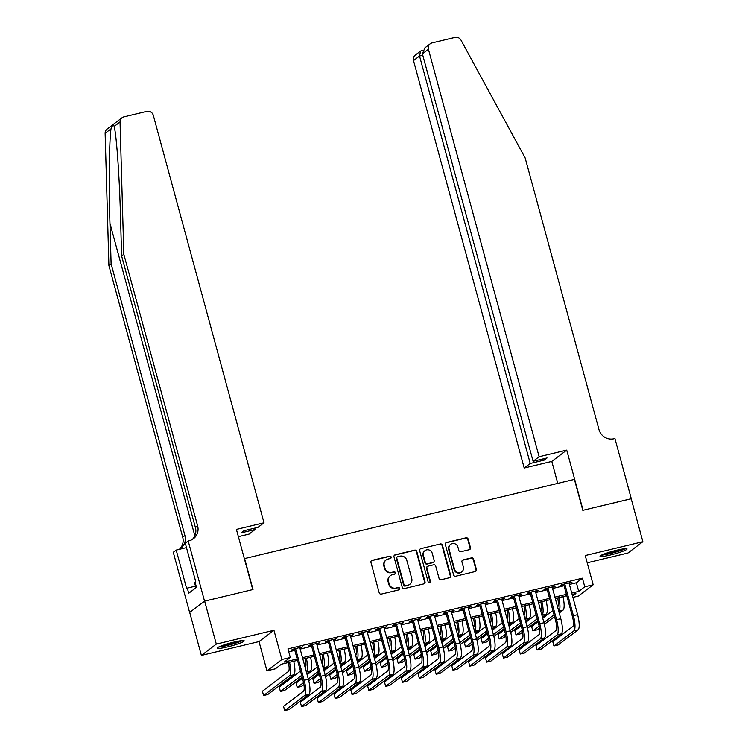 <?xml version="1.0" encoding="UTF-8"?>
<svg xmlns="http://www.w3.org/2000/svg" width="748" height="748" viewBox="0 0 748 748"><rect width="100%" height="100%" fill="white"/><g stroke="black" fill="none" stroke-linecap="round" stroke-linejoin="round"><path stroke-width="1.12" d="M391.167 557.036A1.234 1.178 52.8 0 0 389.689 556.129L372.139 560.336A1.758 1.683 52.8 0 0 370.943 562.421L379.199 592.799A1.758 1.683 52.8 0 0 381.312 594.09L398.852 589.882A1.234 1.178 52.8 0 0 399.694 588.424A1.234 1.178 52.8 0 0 398.216 587.517L395.944 588.059A5.629 5.404 52.8 0 1 389.194 583.926L388.502 581.402A5.629 5.404 52.8 0 1 392.326 574.726L394.589 574.184A1.234 1.178 52.8 0 0 395.43 572.725A1.234 1.178 52.8 0 0 393.953 571.818L391.681 572.37A5.629 5.404 52.8 0 1 384.93 568.237L384.238 565.703A5.629 5.404 52.8 0 1 388.062 559.037L390.325 558.494A1.234 1.178 52.8 0 0 391.167 557.036M390.531 558.419A1.234 1.178 52.8 0 0 389.287 556.437L371.737 560.645A1.758 1.683 52.8 0 0 371.345 560.794M399.058 589.807A1.234 1.178 52.8 0 0 397.814 587.825L395.944 588.059M394.794 574.118A1.234 1.178 52.8 0 0 393.551 572.126L391.681 572.37M616.679 550.229A13.978 1.533 164.8 0 0 600.046 556.278A13.978 1.533 164.8 0 0 610.387 554.997A13.978 1.533 164.8 0 0 627.03 548.948A13.978 1.533 164.8 0 0 616.679 550.229M233.872 642.13A13.978 1.533 164.8 0 0 217.229 648.179A13.978 1.533 164.8 0 0 227.579 646.898A13.978 1.533 164.8 0 0 244.213 640.849A13.978 1.533 164.8 0 0 233.872 642.13M469.267 549.696A1.758 1.683 52.8 0 0 470.464 547.611L468.145 539.093A1.758 1.683 52.8 0 0 466.032 537.803L446.547 542.478A1.758 1.683 52.8 0 0 445.35 544.563L453.606 574.941A1.758 1.683 52.8 0 0 455.719 576.231L475.204 571.547A1.758 1.683 52.8 0 0 476.401 569.462L473.606 559.167A1.758 1.683 52.8 0 0 471.492 557.877L463.152 559.878A1.758 1.683 52.8 0 0 461.955 561.963L463.349 567.068A4.703 4.516 52.8 0 1 461.768 571.883A4.703 4.516 52.8 0 1 454.504 569.191L449.071 549.191A4.703 4.516 52.8 0 1 450.651 544.385A4.703 4.516 52.8 0 1 457.916 547.078L458.814 550.406A1.758 1.683 52.8 0 0 460.927 551.697L469.267 549.696M569.406 584.45L576.381 582.776L582.43 578.195L584.768 586.787L593.183 584.768L578.26 596.081L572.912 597.362M204.55 601.149L252.759 589.583L236.405 529.406L264.007 522.787L153.303 115.332A5.376 5.161 52.8 0 0 146.851 111.387L123.888 116.903A5.376 5.161 52.8 0 0 120.045 121.999L123.831 254.264L197.631 525.9A12.548 12.033 -127.2 0 1 193.433 538.719A12.548 12.033 -127.2 0 1 189.122 540.757L188.197 540.982L204.55 601.149L189.627 612.462L204.634 601.13L253.011 589.518L244.605 558.569L574.408 479.393L582.814 510.342L631.19 498.729L642.869 541.711L585.235 555.54L593.183 584.768M204.634 601.13L216.312 644.112L201.39 655.426L259.023 641.588L266.961 670.816L281.884 659.502L290.299 657.483L284.249 662.064L297.162 658.969M259.023 641.588L273.946 630.274L216.312 644.112M273.946 630.274L281.884 659.502M582.43 578.195L287.961 648.89L290.299 657.483M416.776 551.426A1.758 1.683 52.8 0 0 414.673 550.126L395.178 554.81A1.758 1.683 52.8 0 0 393.99 556.895L402.237 587.264A1.758 1.683 52.8 0 0 404.35 588.564L423.836 583.879A1.758 1.683 52.8 0 0 425.032 581.794L416.776 551.426L416.374 551.725A1.758 1.683 52.8 0 0 414.261 550.435L394.776 555.119A1.758 1.683 52.8 0 0 394.383 555.259M420.862 548.639L440.357 543.964A1.758 1.683 52.8 0 1 442.461 545.255L450.717 575.633A1.758 1.683 52.8 0 1 449.52 577.718L441.18 579.719A1.758 1.683 52.8 0 1 439.067 578.428L435.719 566.105A1.758 1.683 52.8 0 0 433.616 564.815L428.08 566.143A1.758 1.683 52.8 0 0 426.884 568.228L430.371 581.056A1.234 1.178 52.8 0 1 429.96 582.309A1.234 1.178 52.8 0 1 428.062 581.607L419.665 550.724A1.758 1.683 52.8 0 1 420.862 548.639L440.357 543.964M587.208 562.795L627.955 553.015L642.869 541.711M189.712 612.444L201.39 655.426M299.892 648.058L302.706 646.861L292.608 649.283L291.598 650.049L294.544 649.339M316.722 644.019L319.527 642.822L309.438 645.244L308.428 646.01L311.374 645.3M333.543 639.979L336.357 638.783L326.259 641.204L325.258 641.971L328.194 641.26M350.373 635.94L353.187 634.743L343.089 637.165L342.079 637.932L345.024 637.221M367.203 631.901L370.008 630.704L359.919 633.126L358.909 633.893L361.854 633.182M384.023 627.862L386.838 626.665L376.74 629.087L375.739 629.853L378.675 629.143M400.853 623.823L403.668 622.626L393.57 625.048L392.56 625.814L395.505 625.104M417.683 619.783L420.498 618.587L410.4 621.008L409.39 621.775L412.335 621.064M434.504 615.744L437.318 614.547L427.22 616.969L426.22 617.736L429.165 617.025M451.334 611.705L454.148 610.508L444.05 612.93L443.04 613.697L445.986 612.986M468.164 607.666L470.978 606.469L460.88 608.891L459.87 609.648L462.816 608.947M484.994 603.627L487.799 602.42L477.701 604.851L476.7 605.609L479.646 604.908M501.815 599.578L504.629 598.381L494.531 600.812L493.521 601.57L496.466 600.868M518.645 595.539L521.459 594.342L511.361 596.773L510.351 597.53L513.296 596.829M535.475 591.5L538.28 590.303L528.182 592.734L527.181 593.491L530.126 592.79M552.295 587.461L555.11 586.264L545.011 588.685L544.002 589.452L546.947 588.751M288.756 651.826L294.824 650.367M300.172 649.086L311.654 646.328M317.002 645.047L328.475 642.289M333.823 641.008L345.305 638.25M350.653 636.969L362.135 634.211M367.483 632.93L378.956 630.171M384.304 628.89L395.786 626.132M401.134 624.851L412.616 622.093M417.964 620.812L429.436 618.054M434.784 616.773L446.266 614.015M451.614 612.734L463.096 609.975M468.444 608.694L479.917 605.936M485.265 604.655L496.747 601.897M502.095 600.616L513.577 597.858M518.925 596.577L530.397 593.819M535.746 592.528L547.227 589.779M552.576 588.489L564.057 585.74M569.125 583.421L571.94 582.225L561.841 584.646L560.832 585.413L563.777 584.712M297.536 660.344L281.426 664.205L275.376 668.796L266.961 670.816M571.743 593.052L578.718 591.378L584.768 586.787M302.51 657.688L313.982 654.93M319.331 653.64L330.812 650.891M336.161 649.601L347.642 646.852M352.991 645.561L364.472 642.812M369.811 641.522L381.293 638.773M386.641 637.483L398.123 634.734M403.471 633.444L414.953 630.686M420.301 629.405L431.774 626.646M437.122 625.365L448.604 622.607M453.952 621.326L465.434 618.568M470.782 617.287L482.254 614.529M487.603 613.248L499.084 610.49M504.433 609.209L515.914 606.45M521.263 605.169L532.735 602.411M538.083 601.13L549.565 598.372M554.913 597.091L566.395 594.333M572.557 596.044L575.895 593.51L572.108 594.426M566.76 595.707L555.287 598.465M549.939 599.746L538.457 602.505M533.109 603.786L521.627 606.544M516.279 607.825L504.807 610.583M499.458 611.864L487.976 614.622M482.628 615.903L471.147 618.661M465.798 619.942L454.326 622.701M448.978 623.982L437.496 626.74M432.148 628.021L420.666 630.779M415.318 632.06L403.845 634.818M398.497 636.099L387.015 638.857M381.667 640.138L370.185 642.897M364.837 644.178L353.365 646.936M348.016 648.217L336.535 650.975M331.186 652.265L319.705 655.014M314.356 656.305L302.884 659.053M576.381 582.776L578.718 591.378M301.696 647.628L301.566 647.132M318.526 643.589L318.386 643.093M335.347 639.549L335.216 639.054M352.177 635.51L352.046 635.015M369.007 631.471L368.867 630.975M385.828 627.432L385.697 626.936M402.658 623.383L402.527 622.897M419.488 619.344L419.348 618.858M436.308 615.305L436.178 614.819M453.138 611.266L453.008 610.779M469.968 607.226L469.828 606.74M486.789 603.187L486.658 602.701M503.619 599.148L503.488 598.662M520.449 595.109L520.309 594.623M537.27 591.07L537.139 590.583M554.1 587.03L553.969 586.544M570.93 582.991L570.789 582.505M386.127 559.953L385.725 560.252A5.629 5.404 52.8 0 0 383.836 566.012L384.238 565.703M391.279 572.669A5.629 5.404 52.8 0 1 384.528 568.545L383.836 566.012M390.391 575.642L389.989 575.951A5.629 5.404 52.8 0 0 388.1 581.701L388.502 581.402M395.542 588.367A5.629 5.404 52.8 0 1 388.792 584.235L388.1 581.701M424.228 583.73A1.758 1.683 52.8 0 0 424.63 582.103L416.374 551.725M397.637 556.736A1.234 1.178 52.8 0 0 396.805 558.195L404.051 584.861A1.234 1.178 52.8 0 0 405.528 585.759L407.922 585.188A5.629 5.404 52.8 0 0 411.737 578.513L406.781 560.289A5.629 5.404 52.8 0 0 400.03 556.157L397.637 556.736M397.216 556.933L396.814 557.241A1.234 1.178 52.8 0 0 396.403 558.504L396.805 558.195M409.848 584.272L409.446 584.581A5.629 5.404 52.8 0 1 407.52 585.488L405.117 586.067A1.234 1.178 52.8 0 1 403.639 585.16L396.403 558.504M449.913 577.568A1.758 1.683 52.8 0 0 450.315 575.932L442.059 545.563A1.758 1.683 52.8 0 0 439.946 544.273M427.473 566.432L427.071 566.732A1.758 1.683 52.8 0 0 426.482 568.536L429.969 581.355L430.371 581.056M429.745 582.44A1.234 1.178 52.8 0 0 429.969 581.355M432.251 553.324A4.703 4.516 52.8 0 0 424.986 550.631A4.703 4.516 52.8 0 0 423.415 555.446L425.332 562.487A1.758 1.683 52.8 0 0 427.435 563.786L432.97 562.449A1.758 1.683 52.8 0 0 434.167 560.374L432.251 553.324M424.986 550.631L424.584 550.939A4.703 4.516 52.8 0 0 423.013 555.755L423.415 555.446M433.578 562.169L433.176 562.477A1.758 1.683 52.8 0 1 432.568 562.758L427.033 564.086A1.758 1.683 52.8 0 1 424.929 562.795L423.013 555.755M450.651 544.385L450.249 544.694A4.703 4.516 52.8 0 0 448.669 549.5L449.071 549.191M461.768 571.883L461.366 572.192A4.703 4.516 52.8 0 1 454.101 569.499L448.669 549.5M475.597 571.397A1.758 1.683 52.8 0 0 475.999 569.77L473.194 559.476A1.758 1.683 52.8 0 0 471.09 558.186L462.75 560.187A1.758 1.683 52.8 0 0 462.358 560.336M469.66 549.546A1.758 1.683 52.8 0 0 470.062 547.919L467.743 539.392A1.758 1.683 52.8 0 0 465.63 538.102L446.145 542.786A1.758 1.683 52.8 0 0 445.752 542.936M288.382 662.541A8.957 2.328 76.5 0 1 288.41 671.508L262.417 691.217L263.586 695.509L289.579 675.809A13.445 3.497 -103.5 0 0 289.513 662.26M263.586 695.509L267.793 694.499L293.786 674.799A13.445 3.497 -103.5 0 0 293.721 661.251M294.413 648.853L303.164 681.063A8.957 2.328 76.5 0 1 303.482 691.189L283.539 706.299L284.708 710.6L304.651 695.481A13.445 3.497 -103.5 0 0 304.174 680.297L295.554 648.581M284.708 710.6L288.915 709.59L308.859 694.471A13.445 3.497 -103.5 0 0 308.382 679.287L299.761 647.572M241.267 640.699A12.099 1.328 -15.2 0 1 233.675 643.561A12.099 1.328 -15.2 0 1 219.697 646.562M223.848 645A11.201 1.225 164.8 0 0 233.189 642.672A11.201 1.225 164.8 0 0 236.901 641.447M218.65 647.048A13.894 1.524 164.8 0 0 234.161 643.626A13.894 1.524 164.8 0 0 242.417 640.587M195.116 582.281L194.527 582.514L195.948 587.769M624.084 548.798A12.099 1.328 -15.2 0 1 616.483 551.659A12.099 1.328 -15.2 0 1 602.514 554.661M606.665 553.09A11.201 1.225 164.8 0 0 616.006 550.771A11.201 1.225 164.8 0 0 619.709 549.546M601.457 555.147A13.894 1.524 164.8 0 0 616.978 551.725A13.894 1.524 164.8 0 0 625.235 548.686M123.831 254.264L121.625 255.938L120.465 215.377C119.465 176.537 116.482 134.556 114.145 126.468C113.621 124.121 112.583 124.916 111.031 128.834C109.245 140.035 108.74 184.663 109.956 223.343L111.115 263.904L184.924 535.531A12.548 12.033 -127.2 0 1 180.717 548.359A12.548 12.033 -127.2 0 1 179.127 549.369M120.045 121.999L114.145 126.468L113.995 125.851M264.007 522.787L257.976 527.349L244.007 530.706L241.146 532.875L255.115 529.519L254.731 528.135M255.115 529.519L249.084 534.091L238.378 536.662M111.115 263.904L108.909 265.577L182.708 537.204A12.548 12.033 -127.2 0 1 179.567 549.125M192.283 539.495A12.548 12.033 -127.2 0 0 195.424 527.574L121.625 255.938M111.031 128.834L105.131 133.312L108.909 265.577M188.197 540.982L185.28 543.198L195.742 581.71L195.097 582.196L196.49 587.358L188.711 593.258L187.309 588.096L186.663 588.582L176.201 550.079L173.274 552.295L189.627 612.462M186.476 547.611L176.201 550.079M105.131 133.312A5.376 5.161 -127.2 0 1 107.114 129.086L122.036 117.773M195.508 586.123L187.309 588.096M539.121 456.729L428.426 49.284L422.396 53.856L533.1 461.301L539.121 456.729L566.722 450.109L583.066 510.276L631.2 498.766M422.396 53.856L424.939 47.797L430.222 43.786A5.376 5.161 52.8 0 1 432.073 42.916L455.036 37.4A5.376 5.161 52.8 0 1 461.002 40.149L525.152 157.922L598.961 429.548A12.548 12.033 52.8 0 0 614.005 438.758L614.931 438.534L631.275 498.71M557.765 483.386L551.8 461.423L566.722 450.109M551.8 461.423L524.208 468.042L530.229 463.47L544.198 460.123L547.059 457.954L533.1 461.301M530.229 463.47L419.535 56.025L413.504 60.597A5.376 5.161 -127.2 0 1 415.299 55.1L420.591 51.088L419.535 56.025L422.77 55.249M524.208 468.042L413.504 60.597M430.222 43.786A5.376 5.161 52.8 0 0 428.426 49.284M544.198 460.123L543.824 458.73M421.966 50.574L420.591 51.088M305.212 658.502A8.957 2.328 76.5 0 1 305.24 667.468L305.175 667.515M300.453 671.096L279.247 687.169L280.416 691.47L301.622 675.397M306.343 671.816L306.409 671.769A13.445 3.497 -103.5 0 0 306.343 658.221M280.416 691.47L284.623 690.46L302.117 677.202M306.839 673.621L310.607 670.76A13.445 3.497 -103.5 0 0 310.551 657.212M322.033 654.463A8.957 2.328 76.5 0 1 322.061 663.429L322.005 663.476M317.283 667.057L307.138 674.743M302.416 678.324L296.077 683.13L297.236 687.431L303.557 682.644M308.307 679.044L318.452 671.358M323.173 667.777L323.23 667.73A13.445 3.497 -103.5 0 0 323.173 654.182M297.236 687.431L301.444 686.421L303.912 684.551M308.784 680.867L318.938 673.163M323.669 669.582L327.437 666.72A13.445 3.497 -103.5 0 0 327.381 653.172M338.863 650.414A8.957 2.328 76.5 0 1 338.891 659.39L338.835 659.437M334.113 663.018L323.968 670.704M319.246 674.285L312.898 679.091L314.067 683.392L320.378 678.604M325.137 675.005L335.272 667.319M340.003 663.738L340.06 663.691A13.445 3.497 -103.5 0 0 339.994 650.143M314.067 683.392L318.274 682.382L320.742 680.512M325.604 676.828L335.768 669.123M340.49 665.542L344.267 662.681A13.445 3.497 -103.5 0 0 344.202 649.133M355.693 646.375A8.957 2.328 76.5 0 1 355.721 655.351L355.665 655.398M350.934 658.979L340.798 666.664M336.076 670.245L329.728 675.051L330.897 679.352L337.208 674.565M341.967 670.965L352.102 663.28M356.824 659.699L356.889 659.652A13.445 3.497 -103.5 0 0 356.824 646.104M330.897 679.352L335.104 678.343L337.572 676.473M342.434 672.789L352.598 665.084M357.32 661.503L361.088 658.642A13.445 3.497 -103.5 0 0 361.032 645.094M311.243 644.813L319.985 677.024A8.957 2.328 76.5 0 1 320.312 687.15L300.369 702.26L301.538 706.561L321.481 691.442A13.445 3.497 -103.5 0 0 320.995 676.257L312.384 644.542M301.538 706.561L305.745 705.551L325.679 690.432A13.445 3.497 -103.5 0 0 325.202 675.248L316.591 643.532M328.063 640.774L336.815 672.985A8.957 2.328 76.5 0 1 337.133 683.111L317.189 698.221L318.358 702.522L338.302 687.403A13.445 3.497 -103.5 0 0 337.825 672.218L329.204 640.503M318.358 702.522L322.566 701.512L342.509 686.393A13.445 3.497 -103.5 0 0 342.032 671.208L333.412 639.493M344.893 636.735L353.645 668.946A8.957 2.328 76.5 0 1 353.963 679.062L334.019 694.181L335.188 698.482L355.132 683.363A13.445 3.497 -103.5 0 0 354.655 668.179L346.034 636.464M335.188 698.482L339.396 697.473L359.339 682.354A13.445 3.497 -103.5 0 0 358.862 667.169L350.242 635.445M361.723 632.696L370.475 664.907A8.957 2.328 76.5 0 1 370.793 675.023L350.849 690.142L352.018 694.443L371.962 679.324A13.445 3.497 -103.5 0 0 371.476 664.14L362.864 632.415M352.018 694.443L356.226 693.433L376.16 678.314A13.445 3.497 -103.5 0 0 375.683 663.13L367.072 631.405M372.513 642.336A8.957 2.328 76.5 0 1 372.541 651.312L372.485 651.358M367.764 654.939L357.628 662.625M352.897 666.206L346.558 671.012L347.717 675.313L354.038 670.526M358.788 666.917L368.932 659.24M373.654 655.659L373.71 655.613A13.445 3.497 -103.5 0 0 373.654 642.065M347.717 675.313L351.925 674.303L354.393 672.433M359.264 668.749L369.419 661.045M374.15 657.464L377.918 654.603A13.445 3.497 -103.5 0 0 377.862 641.055M378.544 628.657L387.296 660.867A8.957 2.328 76.5 0 1 387.614 670.984L367.67 686.103L368.839 690.404L388.782 675.285A13.445 3.497 -103.5 0 0 388.306 660.101L379.685 628.376M368.839 690.404L373.046 689.394L392.99 674.275A13.445 3.497 -103.5 0 0 392.513 659.091L383.892 627.366M389.343 638.296A8.957 2.328 76.5 0 1 389.371 647.272L389.315 647.319M384.594 650.9L374.449 658.586M369.727 662.167L363.378 666.973L364.547 671.274L370.858 666.487M375.618 662.878L385.762 655.192M390.484 651.611L390.54 651.573A13.445 3.497 -103.5 0 0 390.475 638.025M364.547 671.274L368.755 670.264L371.223 668.394M376.085 664.701L386.249 657.006M390.97 653.425L394.748 650.564A13.445 3.497 -103.5 0 0 394.682 637.015M395.374 624.617L404.126 656.828A8.957 2.328 76.5 0 1 404.444 666.945L384.5 682.064L385.669 686.365L405.612 671.246A13.445 3.497 -103.5 0 0 405.136 656.061L396.515 624.337M385.669 686.365L389.876 685.355L409.82 670.236A13.445 3.497 -103.5 0 0 409.343 655.052L400.722 623.327M406.173 634.257A8.957 2.328 76.5 0 1 406.201 643.233L406.145 643.28M401.414 646.861L391.279 654.547M386.557 658.128L380.208 662.934L381.377 667.235L387.688 662.447M392.448 658.838L402.583 651.153M407.305 647.572L407.37 647.534A13.445 3.497 -103.5 0 0 407.305 633.986M381.377 667.235L385.585 666.225L388.053 664.355M392.915 660.662L403.079 652.967M407.8 649.386L411.568 646.524A13.445 3.497 -103.5 0 0 411.512 632.976M412.204 620.578L420.956 652.78A8.957 2.328 76.5 0 1 421.274 662.906L401.33 678.025L402.499 682.326L422.442 667.207A13.445 3.497 -103.5 0 0 421.956 652.022L413.345 620.298M402.499 682.326L406.706 681.316L426.641 666.197A13.445 3.497 -103.5 0 0 426.164 651.012L417.552 619.288M422.994 630.218A8.957 2.328 76.5 0 1 423.022 639.194L422.966 639.241M418.244 642.822L408.109 650.508M403.378 654.089L397.038 658.895L398.198 663.196L404.518 658.408M409.268 654.799L419.413 647.114M424.135 643.532L424.191 643.495A13.445 3.497 -103.5 0 0 424.135 629.947M398.198 663.196L402.405 662.186L404.874 660.316M409.745 656.622L419.899 648.927M424.63 645.346L428.398 642.485A13.445 3.497 -103.5 0 0 428.342 628.937M429.025 616.539L437.776 648.74A8.957 2.328 76.5 0 1 438.094 658.866L418.16 673.985L419.319 678.286L439.263 663.167A13.445 3.497 -103.5 0 0 438.786 647.983L430.165 616.259M419.319 678.286L423.527 677.277L443.471 662.158A13.445 3.497 -103.5 0 0 442.994 646.973L434.373 615.249M439.824 626.179A8.957 2.328 76.5 0 1 439.852 635.155L439.796 635.202M435.074 638.783L424.929 646.468M420.208 650.049L413.859 654.855L415.028 659.156L421.339 654.369M426.098 650.76L436.243 643.074M440.965 639.493L441.021 639.456A13.445 3.497 -103.5 0 0 440.955 625.908M415.028 659.156L419.235 658.147L421.704 656.277M426.566 652.583L436.729 644.888M441.451 641.307L445.228 638.446A13.445 3.497 -103.5 0 0 445.163 624.898M445.855 612.5L454.606 644.701A8.957 2.328 76.5 0 1 454.924 654.827L434.981 669.946L436.149 674.247L456.093 659.128A13.445 3.497 -103.5 0 0 455.616 643.944L446.995 612.219M436.149 674.247L440.357 673.237L460.301 658.118A13.445 3.497 -103.5 0 0 459.824 642.934L451.203 611.21M456.654 622.14A8.957 2.328 76.5 0 1 456.682 631.116L456.626 631.162M451.895 634.743L441.759 642.429M437.038 646.01L430.689 650.816L431.858 655.117L438.169 650.33M442.928 646.721L453.064 639.035M457.785 635.454L457.851 635.417A13.445 3.497 -103.5 0 0 457.785 621.869M431.858 655.117L436.065 654.107L438.534 652.237M443.396 648.544L453.559 640.84M458.281 637.259L462.058 634.407A13.445 3.497 -103.5 0 0 461.993 620.859M462.685 608.451L471.436 640.662A8.957 2.328 76.5 0 1 471.754 650.788L451.811 665.907L452.979 670.199L472.923 655.089A13.445 3.497 -103.5 0 0 472.437 639.905L463.825 608.18M452.979 670.199L457.187 669.189L477.121 654.079A13.445 3.497 -103.5 0 0 476.644 638.895L468.033 607.17M473.475 618.1A8.957 2.328 76.5 0 1 473.503 627.076L473.447 627.123M468.725 630.704L458.589 638.39M453.858 641.962L447.519 646.777L448.678 651.078L454.999 646.291M459.749 642.682L469.894 634.996M474.615 631.415L474.671 631.377A13.445 3.497 -103.5 0 0 474.615 617.829M448.678 651.078L452.886 650.068L455.354 648.189M460.226 644.505L470.38 636.8M475.111 633.219L478.879 630.368A13.445 3.497 -103.5 0 0 478.823 616.82M479.505 604.412L488.257 636.623A8.957 2.328 76.5 0 1 488.575 646.749L468.641 661.868L469.8 666.159L489.744 651.05A13.445 3.497 -103.5 0 0 489.267 635.865L480.646 604.141M469.8 666.159L474.008 665.15L493.951 650.04A13.445 3.497 -103.5 0 0 493.474 634.856L484.854 603.131M490.305 614.061A8.957 2.328 76.5 0 1 490.333 623.037L490.277 623.075M485.555 626.656L475.41 634.341M470.688 637.922L464.34 642.738L465.508 647.039L471.82 642.251M476.579 638.642L486.724 630.957M491.445 627.376L491.501 627.329A13.445 3.497 -103.5 0 0 491.436 613.79M465.508 647.039L469.716 646.029L472.184 644.15M477.046 640.466L487.21 632.761M491.932 629.18L495.709 626.319A13.445 3.497 -103.5 0 0 495.644 612.78M496.335 600.373L505.087 632.584A8.957 2.328 76.5 0 1 505.405 642.71L485.461 657.829L486.63 662.12L506.574 647.011A13.445 3.497 -103.5 0 0 506.097 631.817L497.476 600.102M486.63 662.12L490.838 661.11L510.781 646.001A13.445 3.497 -103.5 0 0 510.304 630.807L501.684 599.092M507.135 610.022A8.957 2.328 76.5 0 1 507.163 618.998L507.107 619.035M502.375 622.616L492.24 630.302M487.518 633.883L481.17 638.699L482.338 643L488.65 638.212M493.409 634.603L503.544 626.918M508.266 623.336L508.331 623.29A13.445 3.497 -103.5 0 0 508.266 609.751M482.338 643L486.546 641.99L489.014 640.11M493.876 636.426L504.04 628.722M508.762 625.141L512.539 622.28A13.445 3.497 -103.5 0 0 512.474 608.741M513.165 596.334L521.917 628.544A8.957 2.328 76.5 0 1 522.235 638.67L502.291 653.789L503.46 658.081L523.404 642.971A13.445 3.497 -103.5 0 0 522.917 627.778L514.306 596.062M503.46 658.081L507.668 657.071L527.611 641.962A13.445 3.497 -103.5 0 0 527.125 626.768L518.514 595.053M523.955 605.983A8.957 2.328 76.5 0 1 523.983 614.959L523.927 614.996M519.206 618.577L509.07 626.263M504.339 629.844L498 634.659L499.168 638.951L505.48 634.173M510.23 630.564L520.374 622.878M525.096 619.297L525.152 619.25A13.445 3.497 -103.5 0 0 525.096 605.712M499.168 638.951L503.367 637.941L505.835 636.071M510.706 632.387L520.86 624.683M525.592 621.102L529.36 618.241A13.445 3.497 -103.5 0 0 529.304 604.702M529.986 592.294L538.738 624.505A8.957 2.328 76.5 0 1 539.056 634.631L519.121 649.75L520.281 654.042L540.224 638.932A13.445 3.497 -103.5 0 0 539.747 623.739L531.127 592.023M520.281 654.042L524.488 653.032L544.432 637.922A13.445 3.497 -103.5 0 0 543.955 622.729L535.334 591.014M540.785 601.944A8.957 2.328 76.5 0 1 540.813 610.92L540.757 610.957M536.035 614.538L525.891 622.224M521.169 625.805L514.82 630.62L515.989 634.912L522.3 630.134M527.06 626.525L537.204 618.839M541.926 615.258L541.982 615.211A13.445 3.497 -103.5 0 0 541.917 601.673M515.989 634.912L520.197 633.902L522.665 632.032M527.527 628.348L537.69 620.644M542.412 617.063L546.19 614.202A13.445 3.497 -103.5 0 0 546.124 600.663M546.816 588.255L555.568 620.466A8.957 2.328 76.5 0 1 555.886 630.592L535.942 645.711L537.111 650.003L557.054 634.893A13.445 3.497 -103.5 0 0 556.577 619.699L547.957 587.984M537.111 650.003L541.318 648.993L561.262 633.883A13.445 3.497 -103.5 0 0 560.785 618.69L552.164 586.974M557.615 597.904A8.957 2.328 76.5 0 1 557.643 606.88L557.587 606.918M552.856 610.499L542.721 618.185M537.999 621.766L531.65 626.581L532.819 630.873L539.13 626.095M543.89 622.486L554.025 614.8M558.747 611.219L558.812 611.172A13.445 3.497 -103.5 0 0 558.747 597.633M532.819 630.873L537.027 629.863L539.495 627.993M544.357 624.309L554.52 616.604M559.242 613.023L563.02 610.162A13.445 3.497 -103.5 0 0 562.954 596.624M563.646 584.216L572.398 616.427A8.957 2.328 76.5 0 1 572.716 626.553L552.772 641.662L553.941 645.963L573.884 630.845A13.445 3.497 -103.5 0 0 573.398 615.66L564.787 583.945M553.941 645.963L558.148 644.954L578.092 629.835A13.445 3.497 -103.5 0 0 577.606 614.65L568.994 582.935M289.579 675.809L293.786 674.799M304.174 680.297L308.382 679.287M304.651 695.481L308.859 694.471M109.956 223.343L194.854 535.792M184.924 535.531L182.708 537.204M195.424 527.574L197.631 525.9M306.409 671.769L310.607 670.76M323.23 667.73L327.437 666.72M340.06 663.691L344.267 662.681M356.889 659.652L361.088 658.642M320.995 676.257L325.202 675.248M321.481 691.442L325.679 690.432M337.825 672.218L342.032 671.208M338.302 687.403L342.509 686.393M354.655 668.179L358.862 667.169M355.132 683.363L359.339 682.354M371.476 664.14L375.683 663.13M371.962 679.324L376.16 678.314M373.71 655.613L377.918 654.603M388.306 660.101L392.513 659.091M388.782 675.285L392.99 674.275M390.54 651.573L394.748 650.564M405.136 656.061L409.343 655.052M405.612 671.246L409.82 670.236M407.37 647.534L411.568 646.524M421.956 652.022L426.164 651.012M422.442 667.207L426.641 666.197M424.191 643.495L428.398 642.485M438.786 647.983L442.994 646.973M439.263 663.167L443.471 662.158M441.021 639.456L445.228 638.446M455.616 643.944L459.824 642.934M456.093 659.128L460.301 658.118M457.851 635.417L462.058 634.407M472.437 639.905L476.644 638.895M472.923 655.089L477.121 654.079M474.671 631.377L478.879 630.368M489.267 635.865L493.474 634.856M489.744 651.05L493.951 650.04M491.501 627.329L495.709 626.319M506.097 631.817L510.304 630.807M506.574 647.011L510.781 646.001M508.331 623.29L512.539 622.28M522.917 627.778L527.125 626.768M523.404 642.971L527.611 641.962M525.152 619.25L529.36 618.241M539.747 623.739L543.955 622.729M540.224 638.932L544.432 637.922M541.982 615.211L546.19 614.202M556.577 619.699L560.785 618.69M557.054 634.893L561.262 633.883M558.812 611.172L563.02 610.162M573.398 615.66L577.606 614.65M573.884 630.845L578.092 629.835M422.807 50.331L421.545 50.64"/></g></svg>
